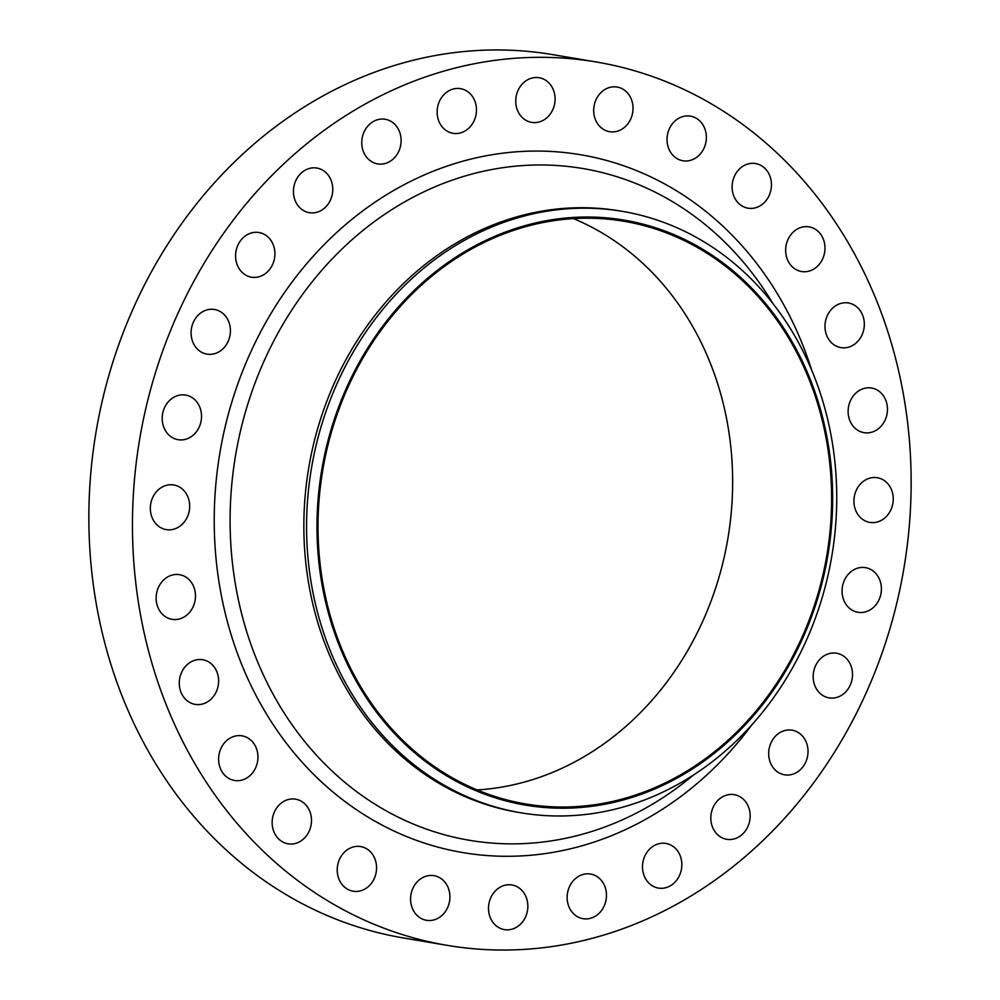 <?xml version="1.0" encoding="UTF-8"?>
<svg xmlns="http://www.w3.org/2000/svg" width="1000" height="1000" viewBox="0 0 1000 1000"><rect width="100%" height="100%" fill="white"/><g stroke="black" fill="none" stroke-linecap="round" stroke-linejoin="round"><path stroke-width="1.5" d="M856.2 490.462A22.637 19.587 99.6 0 0 869.825 522.388A22.637 19.587 99.6 0 0 890.962 509.663A22.637 19.587 99.6 0 0 877.35 477.738A22.637 19.587 99.6 0 0 856.2 490.462M850.413 400.737A22.637 19.587 99.6 0 0 864.025 432.663A22.637 19.587 99.6 0 0 885.175 419.938A22.637 19.587 99.6 0 0 871.562 388.025A22.637 19.587 99.6 0 0 850.413 400.737M827.275 315.688A22.637 19.587 99.6 0 0 840.888 347.612A22.637 19.587 99.6 0 0 862.038 334.9A22.637 19.587 99.6 0 0 848.413 302.975A22.637 19.587 99.6 0 0 827.275 315.688M787.938 239.6A22.637 19.587 99.6 0 0 801.562 271.525A22.637 19.587 99.6 0 0 822.7 258.8A22.637 19.587 99.6 0 0 809.087 226.875A22.637 19.587 99.6 0 0 787.938 239.6M734.4 176.262A22.637 19.587 99.6 0 0 748.012 208.188A22.637 19.587 99.6 0 0 769.163 195.463A22.637 19.587 99.6 0 0 755.537 163.538A22.637 19.587 99.6 0 0 734.4 176.262M669.312 128.863A22.637 19.587 99.6 0 0 682.938 160.775A22.637 19.587 99.6 0 0 704.075 148.062A22.637 19.587 99.6 0 0 690.462 116.137A22.637 19.587 99.6 0 0 669.312 128.863M595.975 99.775A22.637 19.587 99.6 0 0 609.587 131.688A22.637 19.587 99.6 0 0 630.737 118.975A22.637 19.587 99.6 0 0 617.112 87.05A22.637 19.587 99.6 0 0 595.975 99.775M518.025 90.45A22.637 19.587 99.6 0 0 531.65 122.375A22.637 19.587 99.6 0 0 552.8 109.663A22.637 19.587 99.6 0 0 539.175 77.737A22.637 19.587 99.6 0 0 518.025 90.45M439.412 101.375A22.637 19.587 99.6 0 0 453.025 133.3A22.637 19.587 99.6 0 0 474.175 120.588A22.637 19.587 99.6 0 0 460.55 88.663A22.637 19.587 99.6 0 0 439.412 101.375M364.05 131.988A22.637 19.587 99.6 0 0 377.663 163.912A22.637 19.587 99.6 0 0 398.812 151.2A22.637 19.587 99.6 0 0 385.2 119.275A22.637 19.587 99.6 0 0 364.05 131.988M295.725 180.763A22.637 19.587 99.6 0 0 309.337 212.688A22.637 19.587 99.6 0 0 330.487 199.975A22.637 19.587 99.6 0 0 316.875 168.05A22.637 19.587 99.6 0 0 295.725 180.763M237.862 245.25A22.637 19.587 99.6 0 0 251.488 277.175A22.637 19.587 99.6 0 0 272.625 264.45A22.637 19.587 99.6 0 0 259.012 232.525A22.637 19.587 99.6 0 0 237.862 245.25M193.375 322.2A22.637 19.587 99.6 0 0 206.988 354.125A22.637 19.587 99.6 0 0 228.137 341.413A22.637 19.587 99.6 0 0 214.525 309.488A22.637 19.587 99.6 0 0 193.375 322.2M164.475 407.788A22.637 19.587 99.6 0 0 178.1 439.7A22.637 19.587 99.6 0 0 199.237 426.987A22.637 19.587 99.6 0 0 185.625 395.062A22.637 19.587 99.6 0 0 164.475 407.788M152.625 497.688A22.637 19.587 99.6 0 0 166.25 529.612A22.637 19.587 99.6 0 0 187.387 516.9A22.637 19.587 99.6 0 0 173.775 484.975A22.637 19.587 99.6 0 0 152.625 497.688M158.425 587.413A22.637 19.587 99.6 0 0 172.037 619.338A22.637 19.587 99.6 0 0 193.188 606.613A22.637 19.587 99.6 0 0 179.562 574.688A22.637 19.587 99.6 0 0 158.425 587.413M181.562 672.45A22.637 19.587 99.6 0 0 195.175 704.375A22.637 19.587 99.6 0 0 216.325 691.663A22.637 19.587 99.6 0 0 202.712 659.737A22.637 19.587 99.6 0 0 181.562 672.45M220.888 748.55A22.637 19.587 99.6 0 0 234.513 780.475A22.637 19.587 99.6 0 0 255.65 767.763A22.637 19.587 99.6 0 0 242.037 735.837A22.637 19.587 99.6 0 0 220.888 748.55M274.438 811.888A22.637 19.587 99.6 0 0 288.05 843.812A22.637 19.587 99.6 0 0 309.2 831.1A22.637 19.587 99.6 0 0 295.587 799.175A22.637 19.587 99.6 0 0 274.438 811.888M339.513 859.287A22.637 19.587 99.6 0 0 353.137 891.213A22.637 19.587 99.6 0 0 374.275 878.5A22.637 19.587 99.6 0 0 360.662 846.575A22.637 19.587 99.6 0 0 339.513 859.287M412.863 888.375A22.637 19.587 99.6 0 0 426.475 920.3A22.637 19.587 99.6 0 0 447.625 907.588A22.637 19.587 99.6 0 0 434.012 875.662A22.637 19.587 99.6 0 0 412.863 888.375M490.8 897.688A22.637 19.587 99.6 0 0 504.425 929.613A22.637 19.587 99.6 0 0 525.562 916.9A22.637 19.587 99.6 0 0 511.95 884.975A22.637 19.587 99.6 0 0 490.8 897.688M569.425 886.762A22.637 19.587 99.6 0 0 583.038 918.688A22.637 19.587 99.6 0 0 604.188 905.975A22.637 19.587 99.6 0 0 590.562 874.05A22.637 19.587 99.6 0 0 569.425 886.762M644.788 856.15A22.637 19.587 99.6 0 0 658.4 888.075A22.637 19.587 99.6 0 0 679.55 875.362A22.637 19.587 99.6 0 0 665.925 843.438A22.637 19.587 99.6 0 0 644.788 856.15M713.112 807.375A22.637 19.587 99.6 0 0 726.725 839.3A22.637 19.587 99.6 0 0 747.875 826.587A22.637 19.587 99.6 0 0 734.25 794.663A22.637 19.587 99.6 0 0 713.112 807.375M770.962 742.9A22.637 19.587 99.6 0 0 784.587 774.825A22.637 19.587 99.6 0 0 805.725 762.113A22.637 19.587 99.6 0 0 792.113 730.188A22.637 19.587 99.6 0 0 770.962 742.9M844.35 580.363A22.637 19.587 99.6 0 0 857.975 612.288A22.637 19.587 99.6 0 0 879.112 599.575A22.637 19.587 99.6 0 0 865.5 567.65A22.637 19.587 99.6 0 0 844.35 580.363M815.462 665.938A22.637 19.587 99.6 0 0 829.075 697.862A22.637 19.587 99.6 0 0 850.225 685.15A22.637 19.587 99.6 0 0 836.6 653.225A22.637 19.587 99.6 0 0 815.462 665.938M347.025 386.75A296.637 256.637 -80.4 0 1 695.588 245.15A296.637 256.637 -80.4 0 1 802.613 638.488A296.637 256.637 -80.4 0 1 454.05 780.088A296.637 256.637 -80.4 0 1 347.025 386.75M337.463 382.675A304.975 263.85 -80.4 0 1 622.375 211.363A304.975 263.85 -80.4 0 1 805.85 641.488A304.975 263.85 -80.4 0 1 520.938 812.812A304.975 263.85 -80.4 0 1 337.463 382.675M520.938 812.812L518.212 812.35A304.975 263.85 -80.4 0 1 334.738 382.225A304.975 263.85 -80.4 0 1 619.65 210.9L622.375 211.363M177.825 313.612A447.938 387.525 -80.4 0 1 596.287 61.988A447.938 387.525 -80.4 0 1 865.775 693.737A447.938 387.525 -80.4 0 1 447.312 945.375A447.938 387.525 -80.4 0 1 177.825 313.612M447.312 945.375L403.713 938.012A447.938 387.525 -80.4 0 1 134.225 306.262A447.938 387.525 -80.4 0 1 552.688 54.625L596.287 61.988M573.513 218.612A295.45 255.6 -80.4 0 1 702.725 621.287A295.45 255.6 -80.4 0 1 477.163 789.938M801.7 637.975A295.45 255.6 -80.4 0 1 525.688 803.95A295.45 255.6 -80.4 0 1 347.938 387.262A295.45 255.6 -80.4 0 1 623.95 221.287A295.45 255.6 -80.4 0 1 801.7 637.975M772.9 303.512L772.763 303.288A340.637 294.7 99.6 0 0 264.587 359.875A340.637 294.7 99.6 0 0 328.837 767.962A340.637 294.7 99.6 0 0 693.162 775.288L693.363 775.113M751.862 724.875A353.85 306.137 -80.4 0 1 346.463 802.638A353.85 306.137 -80.4 0 1 250.062 353.525A353.85 306.137 -80.4 0 1 544.35 151.175A353.85 306.137 -80.4 0 1 811.688 370.163"/></g></svg>
